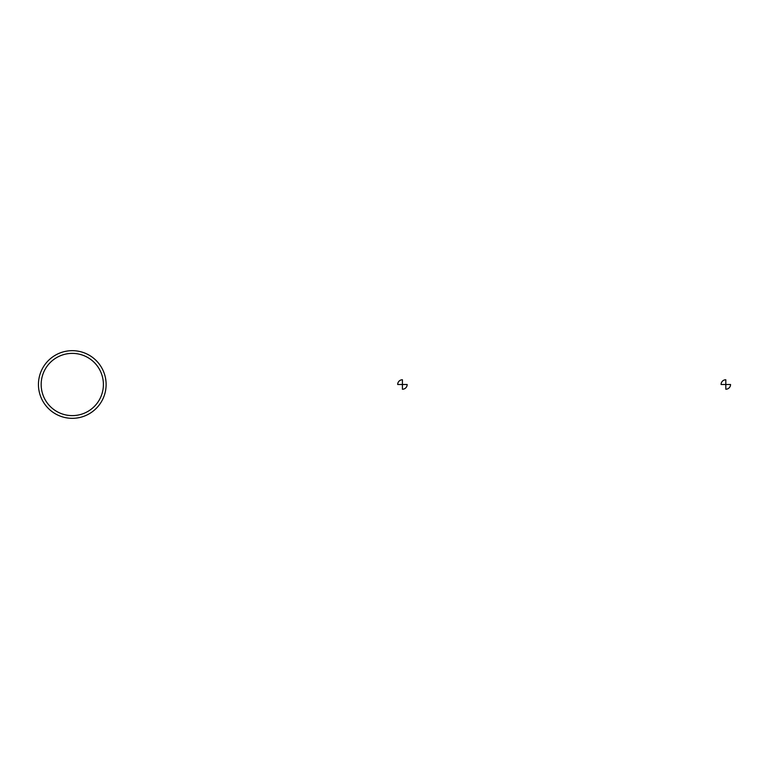 <?xml version="1.0" encoding="UTF-8"?>
<svg xmlns="http://www.w3.org/2000/svg" width="769" height="769" viewBox="0 0 769 769"><rect width="100%" height="100%" fill="white"/><g stroke="black" fill="none" stroke-linecap="round" stroke-linejoin="round"><path stroke-width="1.15" d="M38.45 384.5A33.826 33.826 0 0 1 89.194 355.201A33.826 33.826 0 0 1 89.194 413.799A33.826 33.826 0 0 1 38.45 384.5A33.826 33.826 0 0 1 89.194 355.201A33.826 33.826 0 0 1 89.194 413.799A33.826 33.826 0 0 1 38.45 384.5A33.826 33.826 0 0 1 89.194 355.201A33.826 33.826 0 0 1 89.194 413.799A33.826 33.826 0 0 1 38.45 384.5M41.161 384.5A31.125 31.125 0 0 1 87.839 357.547A31.125 31.125 0 0 1 87.839 411.453A31.125 31.125 0 0 1 41.161 384.5M397.688 384.5L402.427 384.5L402.427 379.761A4.739 4.739 0 0 0 397.688 384.5M402.427 384.5L402.427 389.239A4.739 4.739 0 0 0 407.166 384.5L402.427 384.5M721.082 384.5L725.811 384.5L725.811 379.761A4.739 4.739 0 0 0 721.082 384.5M725.811 384.5L725.811 389.239A4.739 4.739 0 0 0 730.55 384.5L725.811 384.5"/></g></svg>
